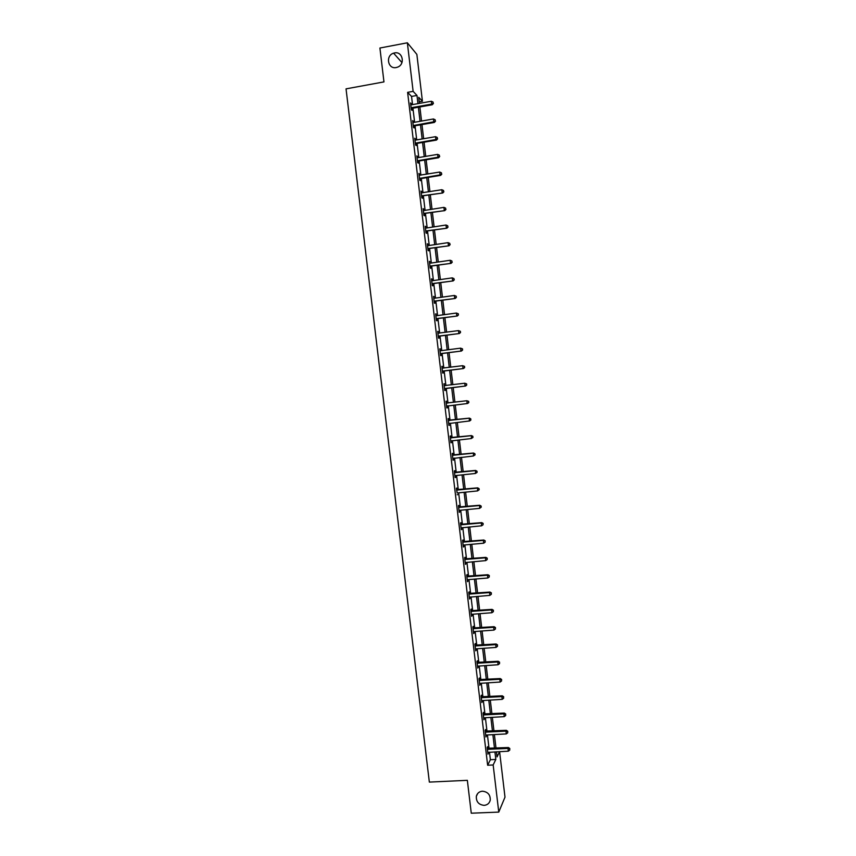 <?xml version="1.0" encoding="UTF-8"?>
<svg xmlns="http://www.w3.org/2000/svg" width="856" height="856" viewBox="0 0 856 856"><rect width="100%" height="100%" fill="white"/><g stroke="black" fill="none" stroke-linecap="round" stroke-linejoin="round"><path stroke-width="1.28" d="M482.431 791.201C487.856 791.811 490.456 794.817 490.231 800.21C489.397 803.324 487.364 805.036 484.111 805.357C478.632 804.715 476.054 801.676 476.353 796.24C477.22 793.202 479.242 791.522 482.431 791.201M394.498 52.944C402.695 51.007 405.53 64.468 397.505 67.175L396.232 67.538C387.832 69.475 385.264 55.533 393.6 53.179L394.498 52.944M496.437 751.803L497.047 756.918L499.583 751.632L504.997 797.15L498.77 812.098L471.271 813.2L467.355 780.33L429.348 782.095L346.038 88.864L383.959 81.898L379.914 48.022L407.36 42.8L416.861 54.388L422.425 101.243L418.734 97.317L419.451 103.373M419.269 101.811L422.425 101.243M412.517 104.614L411.543 96.428L407.617 92.352L487.642 765.232L490.381 759.711L489.482 752.157M489.054 748.54L487.439 734.951M487.01 731.377L485.395 717.745M484.967 714.204L483.34 700.518M482.934 697.019L481.297 683.281M480.879 679.825L479.242 666.032M478.836 662.619L477.188 648.762M476.792 645.392L475.144 631.493M474.748 628.154L473.079 614.201M472.694 610.917L471.025 596.9M470.64 593.657L468.97 579.587M468.585 576.388L466.916 562.264M466.531 559.096L464.851 544.93M464.476 541.805L462.786 527.574M462.422 524.493L460.721 510.219M460.368 507.18L458.656 492.842M458.302 489.846L456.59 475.455M456.237 472.501L454.525 458.056M454.172 455.135L452.45 440.647M452.118 437.769L450.384 423.228M450.042 420.392L448.309 405.787M447.977 402.994L446.244 388.378M445.901 385.542L444.168 370.958M443.825 368.08L442.103 353.528M441.75 350.596L440.027 336.087M439.674 333.112L437.951 318.625M437.587 315.607L435.875 301.162M435.511 298.102L433.799 283.678M433.425 280.575L431.713 266.184M431.338 263.027L429.637 248.679M429.252 245.479L427.551 231.163M427.165 227.921L425.475 213.636M425.079 210.341L423.388 196.088M422.992 192.75L421.302 178.54M420.895 175.148L419.215 160.971M418.798 157.536L417.118 143.391M416.712 139.903L415.032 125.789M414.614 122.269L412.934 108.188M410.762 104.774L411.351 104.817L410.548 102.945L411.351 109.728L412.004 110.371L411.79 108.541M411.757 108.263L411.137 107.899M412.86 122.419L413.448 122.472L413.288 121.199L412.646 120.589L413.459 127.373L414.101 127.972L413.876 126.142M414.957 140.052L415.545 140.106L414.743 138.223L415.545 145.006L416.187 145.563L415.973 143.733M417.054 157.675L417.642 157.729L416.84 155.846L417.642 162.619L418.274 163.132L418.06 161.313M419.729 175.341L418.937 173.458L419.74 180.231L420.36 180.702L420.146 178.872M421.815 192.942L421.024 191.059L421.826 197.822L422.447 198.25L422.233 196.431M423.335 210.458L423.923 210.523L423.121 208.639L423.923 215.402L424.533 215.787L424.319 213.968M425.421 228.038L426.01 228.092L425.207 226.209L426.01 232.971L426.62 233.314L426.406 231.495M427.508 245.597L428.096 245.651L427.904 244.088L427.294 243.767L428.096 250.519L428.706 250.819L428.482 249.01M429.594 263.134L430.183 263.199L429.38 261.315L430.183 268.067L430.782 268.324L430.568 266.505M431.681 280.672L432.269 280.736L432.066 279.088L431.467 278.853L432.269 285.594L432.858 285.808L432.644 283.999M433.767 298.188L434.356 298.263L433.553 296.379L434.345 303.11L434.944 303.281L434.72 301.473M436.421 315.768L435.629 313.885L436.432 320.615L437.02 320.743L436.795 318.935M438.507 333.262L437.705 331.379L438.507 338.109L439.085 338.195L438.871 336.387M440.005 350.682L440.594 350.746L439.791 348.863L440.583 355.582L441.161 355.636L440.947 353.828M442.648 368.166L441.867 366.336L442.67 373.055L443.237 373.055L443.023 371.247M444.724 385.585L443.943 383.798L444.745 390.507L445.302 390.475L445.088 388.667M446.789 402.983L446.019 401.239L446.811 407.948L447.378 407.873L447.164 406.065M448.865 420.382L448.651 418.573L448.095 418.67L448.886 425.379L449.229 423.453M450.93 437.758L450.716 435.95L450.16 436.1L450.962 442.798L451.294 440.829M452.995 455.125L452.781 453.316L452.236 453.509L453.027 460.196L453.573 459.993L453.359 458.195L452.813 458.388M455.05 472.48L454.836 470.672L454.301 470.907L455.092 477.595L455.638 477.348L455.424 475.583L454.878 475.786M457.115 489.814L456.901 488.016L456.366 488.284L457.2 493.035M459.18 507.148L458.966 505.35L458.431 505.661L459.223 512.337L459.758 512.006L459.554 510.337L459.009 510.529M461.234 524.461L461.02 522.663L460.496 523.016L461.288 529.693L461.619 527.692M463.289 541.762L463.075 539.976L462.561 540.361L463.353 547.027L463.685 545.037L463.139 545.229M465.343 559.054L465.14 557.267L464.615 557.695L465.407 564.361L465.739 562.371M467.397 576.334L467.194 574.547L466.68 575.018L467.472 581.684L467.804 579.694L467.258 579.887M469.452 593.604L469.238 591.817L468.735 592.331L469.527 598.986L469.858 596.996M471.506 610.863L471.292 609.065L470.789 609.622L471.581 616.277L472.084 615.699L471.913 614.298L471.367 614.48M473.561 628.101L473.347 626.314L472.854 626.913L473.635 633.558L474.128 632.948L473.967 631.578L473.422 631.76M475.604 645.328L475.39 643.541L474.898 644.183L475.69 650.827L476.182 650.175L476.022 648.848L475.476 649.03M477.648 662.555L477.445 660.768L476.953 661.442L477.744 668.076L478.076 666.107L477.53 666.289M479.702 679.76L479.488 677.973L479.007 678.69L479.799 685.324L480.13 683.356L479.585 683.537M481.746 696.955L481.532 695.168L481.051 695.928L481.842 702.551L482.174 700.583L481.628 700.764M483.79 714.129L483.576 712.353L483.105 713.155L483.886 719.778L484.357 718.954L484.218 717.81L483.683 717.991M485.823 731.302L485.62 729.515L485.149 730.361L485.94 736.984L486.272 735.015L485.727 735.197M487.867 748.454L487.653 746.678L487.192 747.566L487.984 754.179L488.316 752.221M498.77 812.098L493.163 764.964L495.827 759.443L494.929 751.878M487.642 765.232L493.163 764.964M407.617 92.352L413.127 91.357L407.36 42.8M417.953 103.64L416.979 95.455L413.127 91.357M494.5 748.262L492.885 734.651M492.457 731.077L490.841 717.424M490.413 713.883L488.787 700.176M488.369 696.688L486.743 682.928M486.326 679.471L484.689 665.658M484.282 662.244L482.634 648.377M482.238 644.996L480.58 631.086M480.184 627.748L478.525 613.773M478.14 610.488L476.471 596.461M476.086 593.208L474.417 579.127M474.031 575.917L472.351 561.782M471.977 558.615L470.297 544.427M469.923 541.302L468.232 527.061M467.868 523.979L466.167 509.684M465.803 506.634L464.102 492.286M463.749 489.29L462.037 474.887M461.684 471.924L459.961 457.468M459.619 454.547L457.896 440.038M457.553 437.159L455.82 422.596M455.488 419.761L453.755 405.145M453.423 402.341L451.679 387.715M451.347 384.868L449.614 370.274M449.272 367.395L447.538 352.822M447.196 349.89L445.462 335.359M445.109 332.385L443.387 317.886M443.034 314.869L441.311 300.403M440.947 297.332L439.235 282.908M438.871 279.794L437.159 265.392M436.785 262.236L435.073 247.866M434.698 244.666L432.997 230.328M432.612 227.075L430.91 212.78M430.515 209.485L428.824 195.221M428.428 191.872L426.737 177.652M426.331 174.26L424.651 160.061M424.244 156.627L422.554 142.46M422.147 138.972L420.467 124.848M420.05 121.317L418.37 107.225M419.879 106.957L421.548 121.049M421.976 124.591L423.645 138.715M424.062 142.203L425.742 156.37M426.149 159.804L427.84 174.003M428.246 177.406L429.937 191.637M430.333 194.986L432.023 209.249M432.419 212.545L434.11 226.851M434.495 230.104L436.196 244.441M436.581 247.641L438.283 262.011M438.657 265.178L440.369 279.58M440.744 282.694L442.456 297.128M442.82 300.199L444.542 314.666M444.895 317.683L446.618 332.192M446.971 335.167L448.694 349.697M449.047 352.629L450.77 367.203M451.112 370.081L452.856 384.686M453.188 387.522L454.921 402.16M455.253 404.963L456.997 419.579M457.329 422.425L459.062 436.988M459.405 439.866L461.127 454.386M461.47 457.307L463.192 471.763M463.545 474.727L465.247 489.129M465.611 492.136L467.312 506.485M467.676 509.534L469.366 523.829M469.741 526.922L471.431 541.163M471.795 544.288L473.486 558.487M473.86 561.654L475.54 575.788M475.915 578.998L477.595 593.08M477.98 596.332L479.638 610.36M480.034 613.656L481.693 627.63M482.089 630.968L483.747 644.889M484.143 648.27L485.791 662.137M486.197 665.551L487.834 679.375M488.241 682.831L489.878 696.591M490.295 700.09L491.922 713.797M492.339 717.339L493.966 730.992M494.394 734.576L496.009 748.176M411.543 96.428L416.979 95.455M490.381 759.711L495.827 759.443M410.634 103.694L411.201 103.597M412.731 121.306L413.288 121.199M414.828 138.897L415.385 138.8M416.915 156.466L417.471 156.381M419.001 174.036L419.558 173.939M421.088 191.594L421.644 191.498M423.174 209.131L423.731 209.046M425.261 226.658L425.817 226.573M427.337 244.174L427.904 244.088M429.423 261.679L429.98 261.594M431.499 279.163L432.066 279.088M433.575 296.647L434.142 296.561M435.661 314.109L436.218 314.034M437.737 331.561L438.293 331.486M439.802 349.002L440.369 348.927M441.878 366.432L442.434 366.357M443.943 383.841L444.51 383.777M446.019 401.25L446.575 401.175M446.811 407.938L447.378 407.873M448.876 425.325L449.443 425.261M450.941 442.691L451.508 442.638M453.006 460.057L453.573 459.993M455.071 477.402L455.638 477.348M457.136 494.736L457.693 494.682M459.19 512.07L459.758 512.006M461.256 529.372L461.812 529.318M463.31 546.674L463.866 546.62M465.364 563.965L465.921 563.911M467.419 581.235L467.975 581.192M469.473 598.494L470.03 598.451M471.517 615.742L472.084 615.699M473.571 632.98L474.128 632.948M475.615 650.207L476.182 650.175M477.669 667.423L478.226 667.38M479.713 684.618L480.27 684.586M481.757 701.813L482.313 701.781M483.8 718.987L484.357 718.954M485.834 736.149L486.401 736.117M487.877 753.301L488.434 753.28M412.335 108.295L432.28 104.753L431.681 104.1L411.693 107.653L412.335 108.295L411.255 108.873M433.19 103.191L433.061 102.057L433.19 103.191L431.681 104.1L431.349 101.254L411.351 104.817M432.28 104.753L433.436 103.448M433.061 102.057L431.349 101.254M413.79 125.297L414.432 125.896L434.377 122.429L433.778 121.809L413.234 125.543M435.287 120.899L435.158 119.765L435.287 120.899L433.778 121.809L433.446 118.973L413.448 122.472M414.432 125.896L413.352 126.474M434.377 122.429L435.533 121.145M435.158 119.765L433.446 118.973M415.888 142.931L416.519 143.487L436.464 140.084L435.875 139.517L415.331 143.177M437.384 138.597L437.255 137.463L437.384 138.597L435.875 139.517L435.544 136.682L415.545 140.106M416.519 143.487L415.438 144.065M436.464 140.084L437.619 138.822M437.255 137.463L435.544 136.682M417.974 160.554L418.605 161.067L438.561 157.739L437.972 157.204L417.428 160.789M439.481 156.274L439.342 155.15L439.481 156.274L437.972 157.204L437.641 154.38L417.642 157.729M418.605 161.067L417.525 161.634M438.561 157.739L439.716 156.488M439.342 155.15L437.641 154.38M420.071 178.155L420.703 178.637L440.647 175.373L440.07 174.892L419.526 178.401M441.578 173.95L441.439 172.816L441.578 173.95L440.07 174.892L439.727 172.056L419.151 175.287M420.703 178.637L419.611 179.204M440.647 175.373L441.803 174.143M441.439 172.816L439.727 172.056M422.169 195.756L442.734 192.996L421.612 195.992M443.665 191.605L443.536 190.471L443.665 191.605L442.156 192.557L441.824 189.722L421.238 192.878M422.789 196.185L421.698 196.752M442.734 192.996L443.89 191.787M443.536 190.471L441.824 189.722M424.255 213.337L444.82 210.608L423.699 213.572M445.751 209.249L445.623 208.126L445.751 209.249L444.253 210.202L443.922 207.377L423.923 210.523M424.876 213.733L423.784 214.289M444.82 210.608L445.987 209.41M445.623 208.126L443.922 207.377M426.341 230.906L446.907 228.199L425.796 231.141M447.849 226.883L447.709 225.759L447.849 226.883L446.34 227.846L446.008 225.021L426.01 228.092M426.951 231.259L425.871 231.805M446.907 228.199L448.073 227.033M447.709 225.759L446.008 225.021M428.428 248.465L448.993 245.79L427.882 248.7M449.935 244.506L449.796 243.371L449.935 244.506L448.426 245.469L448.095 242.644L428.096 245.651M429.038 248.775L427.957 249.321M448.993 245.79L450.149 244.634M449.796 243.371L448.095 242.644M430.515 266.013L451.069 263.359L429.969 266.248M452.022 262.118L451.882 260.984L452.022 262.118L450.513 263.092L450.181 260.267L430.183 263.199M431.114 266.28L430.033 266.826M451.069 263.359L452.236 262.225M451.882 260.984L450.181 260.267M432.601 283.55L453.156 280.918L432.045 283.775M454.097 279.709L453.969 278.585L454.097 279.709L452.599 280.693L452.268 277.868L432.269 280.736M433.2 283.764L432.109 284.31M453.156 280.918L454.322 279.805M453.969 278.585L452.268 277.868M434.688 301.066L455.232 298.466L434.131 301.291M456.184 297.289L454.686 298.273L454.354 295.459L456.269 296.24L456.184 297.289L456.269 296.24M434.356 298.263L454.354 295.459L456.045 296.165M435.276 301.248L434.195 301.783M455.232 298.466L456.398 297.364M436.763 318.571L457.307 316.003L436.218 318.796M458.26 314.858L456.772 315.853L456.43 313.039L458.345 313.788L458.26 314.858L458.345 313.788M436.153 315.768L456.43 313.039L458.131 313.735M437.352 318.71L436.271 319.245M457.307 316.003L458.474 314.922M438.85 336.066L459.383 333.519L438.293 336.29M460.346 332.417L458.848 333.423L458.516 330.609L460.421 331.336L460.346 332.417L460.421 331.336M437.93 333.198L458.516 330.609L460.207 331.293M439.428 336.162L438.347 336.697M459.383 333.519L460.56 332.46M440.926 353.549L461.459 351.024L440.369 353.774M462.422 349.954L460.924 350.971L460.592 348.157L462.497 348.863L462.422 349.954L462.497 348.863M440.594 350.746L460.592 348.157L462.283 348.831M441.503 353.603L440.412 354.127M439.995 350.575L440.615 350.746M461.459 351.024L462.636 349.986M443.001 371.023L463.524 368.529L442.445 371.237M464.498 367.492L463.01 368.508L462.668 365.694L464.573 366.379L464.498 367.492L464.573 366.379M442.081 368.144L462.668 365.694L464.369 366.368M443.569 371.033L442.488 371.558M442.06 368.005L442.798 368.208M463.524 368.529L464.701 367.502M445.077 388.474L465.6 386.013L444.521 388.699M466.574 385.007L465.086 386.035L464.755 383.231L466.648 383.884L466.574 385.007L466.648 383.884M444.157 385.607L464.755 383.231L466.434 383.884M445.644 388.453L444.553 388.966M444.136 385.425L444.992 385.649M465.6 386.013L466.777 384.997M468.853 402.491L468.51 401.389L468.853 402.491L467.665 403.476L446.597 406.14M468.649 402.513L467.162 403.55L466.82 400.736L468.714 401.368M446.233 403.048L466.82 400.736L468.51 401.389M447.602 405.872L446.629 406.365M446.201 402.823L447.324 403.069M470.918 419.964L470.586 418.884L470.918 419.964L469.741 420.938L448.672 423.57M470.714 420.007L469.227 421.045L469.409 418.145L448.276 420.21M448.309 420.478L468.895 418.242L470.586 418.884M449.464 423.324L448.694 423.752M470.789 418.851L469.409 418.145M472.983 437.427L472.854 436.314L472.983 437.427L471.303 438.54L450.738 440.99M472.79 437.491L471.303 438.54L471.474 435.586L450.342 437.587M450.374 437.908L470.971 435.736L472.651 436.367M451.412 440.765L450.759 441.129M472.854 436.314L471.474 435.586M475.059 454.878L474.92 453.766L475.059 454.878L473.368 456.013L452.824 458.484M474.855 454.953L473.368 456.013L473.539 453.027L452.407 454.953M452.45 455.306L473.036 453.209L474.727 453.841M474.92 453.766L473.539 453.027M477.124 472.319L476.985 471.207L477.124 472.319L475.444 473.475L455.435 475.583M476.92 472.416L475.444 473.475L475.604 470.447L454.461 472.309M454.515 472.705L475.112 470.672L476.792 471.292M476.985 471.207L475.604 470.447M479.189 489.75L479.05 488.626L479.189 489.75L477.509 490.927L457.5 492.96M478.986 489.857L477.509 490.927L477.669 487.856L456.526 489.643M456.58 490.092L477.177 488.134L478.857 488.744M479.05 488.626L477.669 487.856M481.243 507.159L481.115 506.046L481.243 507.159L479.574 508.368L459.565 510.337M481.051 507.287L479.574 508.368L479.724 505.254L458.591 506.966M458.645 507.458L479.242 505.564L480.922 506.174M481.115 506.046L479.724 505.254M460.71 524.814L481.307 522.995L481.639 525.787L461.074 527.885M460.646 524.289L481.789 522.642L481.307 522.995L482.987 523.594L483.116 524.707L482.987 523.594M483.18 523.444L481.789 522.642M481.639 525.787L483.116 524.707M462.775 542.158L483.373 540.414L483.704 543.196L463.685 545.037M462.7 541.591L483.843 540.018L483.373 540.414L485.052 540.992L485.181 542.115L485.052 540.992M485.234 540.842L483.843 540.018M483.704 543.196L485.181 542.115M464.829 559.492L485.438 557.812L485.759 560.605L465.193 562.563M464.765 558.882L485.898 557.374L485.438 557.812L487.107 558.39L487.235 559.503L487.107 558.39M487.289 558.219L485.898 557.374M485.759 560.605L487.235 559.503M466.895 576.816L487.492 575.2L487.824 577.993L467.815 579.683M466.82 576.152L487.952 574.729L487.492 575.2L489.161 575.778L489.3 576.89L489.161 575.778M489.354 575.585L487.952 574.729M487.824 577.993L489.3 576.89M468.949 594.128L489.557 592.577L489.878 595.369L469.313 597.188M468.863 593.422L490.007 592.063L489.557 592.577L491.226 593.144L491.355 594.257L491.226 593.144M491.408 592.93L490.007 592.063M489.878 595.369L491.355 594.257M471.003 611.419L491.612 609.943L491.943 612.725L471.924 614.298M470.918 610.67L492.061 609.386L491.612 609.943L493.281 610.499L493.409 611.612L493.281 610.499M493.463 610.275L492.061 609.386M491.943 612.725L493.409 611.612M473.058 628.7L493.666 627.298L493.998 630.08L473.978 631.578M472.972 627.919L494.115 626.699L493.666 627.298L495.335 627.844L495.464 628.957L495.335 627.844M495.506 627.598L494.115 626.699M493.998 630.08L495.464 628.957M475.112 645.98L495.72 644.643L496.052 647.414L476.032 648.848M475.016 645.146L496.159 644.001L495.72 644.643L497.39 645.178L497.518 646.291L497.39 645.178M497.561 644.921L496.159 644.001M496.052 647.414L497.518 646.291M477.167 663.24L497.775 661.966L498.106 664.738L478.087 666.107M477.06 662.362L498.213 661.281L497.775 661.966L499.433 662.49L499.572 663.603L499.433 662.49M499.615 662.223L498.213 661.281M498.106 664.738L499.572 663.603M479.221 680.477L499.829 679.279L500.15 682.05L480.13 683.356M479.114 679.568L500.257 678.562L499.829 679.279L501.488 679.803L501.616 680.916L501.488 679.803M501.659 679.514L500.257 678.562M500.15 682.05L501.616 680.916M481.265 697.715L501.873 696.581L502.205 699.352L482.185 700.583M481.158 696.763L502.301 695.821L501.873 696.581L503.531 697.094L503.67 698.207L503.531 697.094M503.703 696.784L502.301 695.821M502.205 699.352L503.67 698.207M483.319 714.942L503.927 713.872L504.248 716.643L484.229 717.81M483.201 713.936L504.345 713.069L503.927 713.872L505.586 714.375L505.714 715.488L505.586 714.375M505.746 714.054L504.345 713.069M504.248 716.643L505.714 715.488M485.363 732.148L505.971 731.152L506.303 733.924L486.272 735.015M485.234 731.11L506.388 730.307L505.971 731.152L507.629 731.645L507.758 732.757L507.629 731.645M507.79 731.313L506.388 730.307M506.303 733.924L507.758 732.757M487.406 749.342L508.015 748.422L508.346 751.183L487.77 752.392M487.278 748.262L508.432 747.534L508.015 748.422L509.673 748.904L509.802 750.017L509.673 748.904M509.834 748.551L508.432 747.534M508.346 751.183L509.802 750.017M411.287 107.803L411.939 108.445M413.384 125.447L414.036 126.046M415.481 143.08L416.123 143.637M417.578 160.703L418.21 161.217M419.675 178.305L420.296 178.786M421.762 195.906L422.383 196.334M423.859 213.486L424.469 213.872M425.946 231.056L426.555 231.398M428.032 248.615L428.642 248.914M430.119 266.152L430.718 266.419M432.205 283.689L432.794 283.903M434.281 301.205L434.88 301.387M436.367 318.71L436.956 318.849M438.443 336.205L439.032 336.301M440.53 353.689L441.097 353.742M442.606 371.151L443.173 371.162M444.328 385.649L444.895 385.628M444.681 388.613L445.238 388.581M446.404 403.101L446.96 403.037M446.757 406.054L447.314 405.979M448.469 420.531L449.026 420.424M448.886 420.564L449.443 420.457M448.822 423.485L449.379 423.367M450.545 437.951L451.091 437.801M450.962 437.983L451.508 437.833M452.61 455.36L453.156 455.167M453.027 455.392L453.573 455.21M454.686 472.758L455.221 472.523M455.103 472.79L455.638 472.565M456.751 490.135L457.286 489.867M457.168 490.178L457.703 489.9M471.175 611.473L471.677 610.917M471.592 611.526L472.095 610.959M473.229 628.753L473.721 628.154M473.646 628.807L474.138 628.208M475.283 646.034L475.776 645.381M475.701 646.077L476.193 645.435M477.338 663.293L477.819 662.608M477.755 663.336L478.237 662.662M479.392 680.541L479.863 679.814M479.809 680.595L480.28 679.867M481.436 697.768L481.907 697.009M481.853 697.822L482.324 697.062M483.48 714.995L483.95 714.182M483.908 715.049L484.368 714.246M485.534 732.201L485.994 731.356M485.951 732.265L486.411 731.409M487.578 749.407L488.038 748.519M487.995 749.46L488.455 748.572M393.6 53.179L401.956 62.584M476.353 796.24L477.68 793.533M411.34 107.77L411.982 108.423"/></g></svg>
